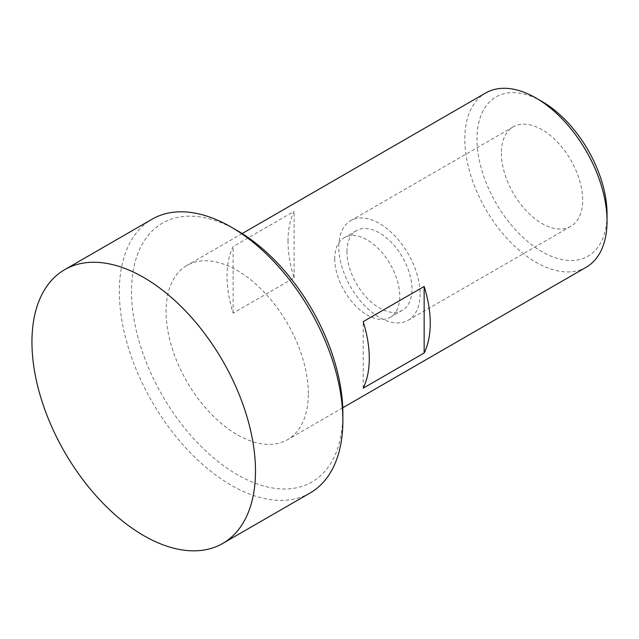 <?xml version="1.0" encoding="UTF-8"?>
<svg xmlns="http://www.w3.org/2000/svg" width="639" height="639" viewBox="0 0 639 639"><rect width="100%" height="100%" fill="white"/><g stroke="black" fill="none" stroke-linecap="round" stroke-linejoin="round"><path stroke-width="0.48" stroke-dasharray="3.19 2.4" d="M586.219 267.222A100.587 58.077 60 0 1 508.708 240.272A100.587 58.077 60 0 1 464.801 139.046A100.587 58.077 60 0 1 485.632 92.998M288.005 241.119A100.587 58.077 60 0 1 294.1 211.373L233.131 246.574A100.587 58.077 -120 0 0 227.037 276.32A100.587 58.077 -120 0 0 233.131 313.11L294.1 277.909A100.587 58.077 60 0 1 288.005 241.119M308.325 393.648A100.587 58.077 -120 0 0 264.418 292.414A100.587 58.077 -120 0 0 186.907 265.473A100.587 58.077 -120 0 0 166.076 311.512A100.587 58.077 -120 0 0 209.975 412.746A100.587 58.077 -120 0 0 287.494 439.688A100.587 58.077 -120 0 0 308.325 393.648M542.024 101.505L542.024 101.505A91.968 53.093 -120 0 0 476.99 139.046A91.968 53.093 -120 0 0 542.024 251.678A91.968 53.093 -120 0 0 607.05 214.137M310.131 492.988A158.065 91.257 60 0 1 188.329 450.639A158.065 91.257 60 0 1 119.333 291.568A158.065 91.257 60 0 1 152.066 219.209M237.197 230.559A149.446 86.281 -120 0 0 131.522 291.568A149.446 86.281 -120 0 0 237.197 474.601A149.446 86.281 -120 0 0 342.871 413.593M420.095 293.916A57.478 33.188 60 0 1 408.185 320.227A57.478 33.188 60 0 1 363.895 304.835A57.478 33.188 60 0 1 338.806 246.989A57.478 33.188 60 0 1 350.707 220.679A57.478 33.188 60 0 1 395.006 236.071A57.478 33.188 60 0 1 420.095 293.916M501.375 153.128A57.478 33.188 -120 0 0 526.464 210.974A57.478 33.188 -120 0 0 570.763 226.366A57.478 33.188 -120 0 0 582.664 200.055A57.478 33.188 -120 0 0 557.575 142.217A57.478 33.188 -120 0 0 513.285 126.818A57.478 33.188 -120 0 0 501.375 153.128M334.74 258.723A45.984 26.55 -120 0 0 354.813 304.995A45.984 26.55 -120 0 0 390.245 317.311A45.984 26.55 -120 0 0 399.766 296.264A45.984 26.55 -120 0 0 379.702 249.993A45.984 26.55 -120 0 0 344.261 237.668A45.984 26.55 -120 0 0 334.74 258.723M346.937 251.678A45.984 26.55 60 0 1 356.458 230.631A45.984 26.55 60 0 1 391.891 242.948A45.984 26.55 60 0 1 411.963 289.227A45.984 26.55 60 0 1 402.442 310.274A45.984 26.55 60 0 1 367.01 297.958A45.984 26.55 60 0 1 346.937 251.678M233.131 313.11L233.131 246.574M294.1 277.909L294.1 211.373M363.192 388.192L363.192 321.657M242.165 233.562L186.907 265.473M408.185 320.227L570.763 226.366M356.458 230.631L344.261 237.668M402.442 310.274L390.245 317.311M350.707 220.679L513.285 126.818M342.752 407.786L287.494 439.688"/><path stroke-width="0.96" d="M143.719 535.61A158.065 91.257 -120 0 0 222.747 543.438A158.065 91.257 -120 0 0 255.488 471.079A158.065 91.257 -120 0 0 143.719 277.494A158.065 91.257 -120 0 0 64.691 269.658A158.065 91.257 -120 0 0 31.95 342.025A158.065 91.257 -120 0 0 143.719 535.61M242.165 233.562L485.632 92.998A100.587 58.077 60 0 1 535.929 97.983A100.587 58.077 60 0 1 607.05 221.174L607.05 214.137A91.968 53.093 -120 0 0 542.024 101.505L535.929 97.983M369.286 358.447A100.587 58.077 -120 0 0 363.192 321.657L424.152 286.464A100.587 58.077 60 0 1 430.255 323.246A100.587 58.077 60 0 1 424.152 353L363.192 388.192A100.587 58.077 -120 0 0 369.286 358.447M607.05 221.174A100.587 58.077 60 0 1 586.219 267.222L342.752 407.786M64.691 269.658L152.066 219.209A158.065 91.257 60 0 1 231.102 227.045A158.065 91.257 60 0 1 342.871 420.63L342.871 413.593A149.446 86.281 -120 0 0 237.197 230.559L231.102 227.045M342.871 420.63A158.065 91.257 60 0 1 310.131 492.988L222.747 543.438M424.152 353L424.152 286.464"/></g></svg>
